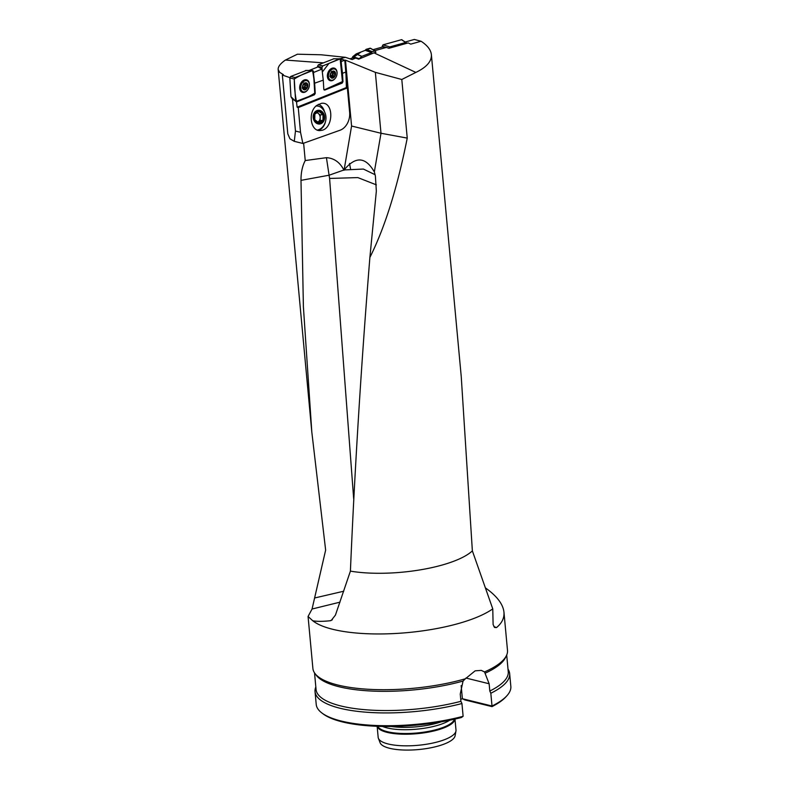 <?xml version="1.0" encoding="UTF-8"?>
<svg xmlns="http://www.w3.org/2000/svg" width="789" height="789" viewBox="0 0 789 789"><rect width="100%" height="100%" fill="white"/><g stroke="black" fill="none" stroke-linecap="round" stroke-linejoin="round"><path stroke-width="1.18" d="M350.415 58.741L352.288 57.972L355.721 58.08L352.15 59.56L345.434 57.321L321.202 54.786L297.394 54.204L285.401 60.053C280.371 63.564 277.965 66.7 278.172 69.471L279.631 72.322L283.389 74.63L282.344 75.054L289.849 77.628M344.823 60.447L345.474 60.151L351.578 126.023L344.112 169.951C355.523 156.025 365.593 156.686 374.331 171.913L375.386 176.016L376.343 191.116L369.883 257.441C361.293 363.847 354.794 468.41 350.405 571.128L335.443 615.085L331.232 620.46L330.177 620.746C322.721 621.535 316.922 621.545 312.799 620.785L308.065 616.485L312.059 609.019L325.64 550.101L311.803 431.938L303.39 306.684L300.994 180.356C300.954 172.574 302.365 165.966 305.235 160.552L303.617 143.194M326.419 157.682L305.235 160.552M343.945 170.276L343.866 170.01C339.872 162.268 334.072 158.165 326.478 157.682M347.199 87.855L345.986 74.689L346.391 87.549L347.367 87.914L349.645 112.413A14.656 10.622 103.8 0 1 340.118 130.205L302.877 143.46L294.277 141.339L289.948 138.815L287.798 133.824L282.344 75.054M339.457 58.83L340.582 58.85M339.901 58.672L328.934 63.426L322.297 72.065L322.011 67.341L317.543 66.286L318.352 64.826L333.806 58.82M340.818 58.958L344.803 60.23L345.986 74.689M405.339 41.975L414.324 39.45L421.07 41.245L410.753 44.135L408.16 42.922L388.947 48.277L386.344 47.419L374.765 50.664M355.721 58.08L358.699 59.165L373.986 52.853L415.852 72.42C426.622 67.233 431.8 61.315 431.376 54.638C430.883 49.914 427.441 45.446 421.07 41.245M345.434 57.321L340.187 58.692M369.883 257.441C384.884 227.538 397.34 187.762 407.242 138.105L401.798 79.492L375.347 72.351L345.474 60.151M401.798 79.492L415.852 72.42M323.234 62.854L285.401 60.053M372.349 51.64L371.57 52.547L365.268 50.348L366.066 49.342L372.349 51.64L375.248 50.94L375.929 52.301L373.986 52.853M309.091 70.487L318.075 66.868L317.543 66.286M375.347 72.351L380.998 133.262L407.242 138.105M351.578 126.023L380.998 133.262L374.331 171.913M461.259 376.836L472.364 550.87A76.957 22.881 174.7 0 1 350.405 571.128M344.112 169.951L363.384 169.053L375.12 174.724M376.392 184.873L357.841 177.594L329.595 178.442L329.092 175.217L343.866 170.01M472.364 550.87L492.77 608.871A97.728 29.065 174.7 0 1 470.402 619.74A97.728 29.065 174.7 0 1 312.799 620.785M465.411 678.757L463.054 681.055A96.505 28.7 -5.3 0 1 316.33 675.315L314.949 673.481A97.728 29.065 174.7 0 0 465.411 678.757L475.106 670.857A97.728 29.065 -5.3 0 0 475.146 670.837L481.29 670.384L484.535 671.942A97.728 29.065 174.7 0 0 506.39 655.718A97.728 29.065 174.7 0 0 507.495 650.373L503.954 612.146C504.437 617.935 501.962 623.073 496.518 627.571L494.604 627.492L493.105 624.523L492.77 608.871M485.896 588.219C497.06 596.267 503.076 604.246 503.954 612.146M314.949 673.481A97.728 29.065 174.7 0 1 312.888 668.421L308.065 616.485M508.008 669.151A97.728 29.065 -5.3 0 1 509.655 673.599A97.728 29.065 -5.3 0 1 490.827 693.245L489.811 691.036L489.131 683.757L484.535 671.942M485.215 673.165A96.505 28.7 -5.3 0 0 505.374 657.779L506.39 655.718M489.811 691.036A96.505 28.7 -5.3 0 0 508.244 671.695L506.706 655.048M314.525 672.869L316.064 689.527A96.505 28.7 -5.3 0 0 460.914 701.322L461.94 703.532A97.728 29.065 -5.3 0 1 315.038 691.647L316.221 704.419A97.728 29.065 174.7 0 0 321.902 712.99A97.728 29.065 174.7 0 0 463.123 716.313L461.94 703.532M463.054 681.055L460.243 694.044L460.914 701.322M315.837 686.972A97.728 29.065 -5.3 0 0 315.038 691.647M461.161 685.611L462.374 698.719L460.727 699.31M509.655 673.599L510.838 686.371A97.728 29.065 174.7 0 1 506.834 695.829L505.779 696.983A96.505 28.7 174.7 0 1 492.011 706.619L464.78 699.912L462.374 698.719M463.123 716.313L461.318 717.546A96.505 28.7 174.7 0 1 323.155 713.927L321.902 712.99M506.834 695.829A97.728 29.065 174.7 0 1 492.011 706.027L492.011 706.619M490.827 693.245L492.011 706.027L463.202 698.926M454.977 719.075L456.003 730.111A39.085 11.618 174.7 0 1 455.953 731.087L455.085 735.821A37.773 11.233 174.7 0 1 418.555 749.55A37.773 11.233 174.7 0 1 380.12 742.774L378.395 738.287A39.085 11.618 174.7 0 1 378.168 737.33L377.142 726.294M455.953 731.087A39.085 11.618 174.7 0 1 418.16 745.289A39.085 11.618 174.7 0 1 378.395 738.287M454.928 719.085A39.085 11.618 174.7 0 1 417.085 733.681A39.085 11.618 174.7 0 1 377.191 726.294M454.395 719.203A38.72 11.519 174.7 0 1 417.016 732.981A38.72 11.519 174.7 0 1 377.744 726.314M449.75 720.209A38.72 11.519 174.7 0 1 416.661 729.184A38.72 11.519 174.7 0 1 382.487 726.442M441.199 721.827A39.45 11.727 174.7 0 1 391.196 726.472M300.994 180.356L329.092 175.217L326.429 157.701M314.614 597.993L343.728 591.227M373.01 49.687L382.606 46.985L386.344 47.419M294.869 100.607L292.502 99.118L295.471 131.053L300.53 132.296L298.242 107.59L297.137 107.186L296.467 101.613L313.933 94.611L314.752 93.151L313.677 75.28L314.643 83.2L323.263 80.133L321.971 69.087L313.509 72.499M333.55 58.761L340.463 58.84L341.124 59.648L342.426 81.445L341.607 82.914L324.052 89.956L341.607 82.914L342.426 81.445L341.41 64.363L342.485 73.288L345.898 72.065M344.803 60.23L341.233 61.503M321.971 69.087L318.075 66.868M347.367 87.914L298.242 107.59M297.137 107.186L346.391 87.549M300.53 132.296L302.877 143.46M316.744 105.41L321.419 103.339C334.349 101.17 333.678 129.613 320.778 130.471C310.649 132.325 307.404 112.206 316.744 105.41M325.522 121.486A13.433 11.115 -96.7 0 1 318.618 130.402M324.545 111.821C323.451 107.896 321.389 105.401 318.352 104.335M291.279 97.392L292.502 99.118M294.277 141.339L295.471 131.053M296.96 101.791L314.426 94.788L315.245 93.329L314.643 83.2M342.426 81.445L342.988 81.652L342.485 73.288M342.988 81.652L342.17 83.111L324.762 90.084L323.815 89.335L324.259 89.897M323.263 80.133L323.815 89.335M323.904 114.07A6.904 5.71 -96.7 0 1 321.744 123.281A6.904 5.71 -96.7 0 1 313.963 120.372A6.904 5.71 -96.7 0 1 316.064 111.032A6.904 5.71 -96.7 0 1 323.904 114.07M316.014 106.051A12.871 9.33 103.8 0 1 321.695 107.985A13.679 13.679 0 0 1 322.593 126.96A12.673 10.484 -96.7 0 1 317.395 130.067M314.781 119.711A5.701 4.714 -96.7 0 1 314.85 114.04A5.701 4.714 -96.7 0 1 318.973 111.486A5.701 4.714 -96.7 0 1 323.026 114.612A5.701 4.714 -96.7 0 1 322.967 120.283A5.701 4.714 -96.7 0 1 318.845 122.837A5.701 4.714 -96.7 0 1 314.781 119.711L318.845 122.837L322.967 120.283L323.026 114.612L318.973 111.486L314.85 114.04L314.781 119.711M317.691 122.108A4.931 4.083 83.3 0 0 318.095 121.891A4.931 4.083 83.3 0 0 320.186 117.778A4.931 4.083 83.3 0 0 318.184 113.379A4.931 4.083 83.3 0 0 316.843 112.689M314.614 115.904L314.604 118.074M317.099 112.541L320.216 114.938L320.156 120.609L317.711 122.117M323.026 114.612L320.216 114.938M322.967 120.283L320.156 120.609M332.613 71.474L334.122 71.967L332.672 71.454A3.442 2.387 -70 0 1 334.95 72.154A3.442 2.387 -70 0 1 335.147 75.34A3.442 2.387 -70 0 1 333.047 77.805A3.442 2.387 -70 0 1 330.759 77.105A3.442 2.387 -70 0 1 330.571 73.919A3.442 2.387 -70 0 1 332.672 71.454L330.571 73.919L330.759 77.105M337.051 72.854A5.868 4.073 110 0 0 334.753 69.077A5.868 4.073 110 0 0 328.924 73.199A5.868 4.073 110 0 0 330.739 80.103A5.868 4.073 110 0 0 335.118 78.476A5.868 4.073 110 0 0 337.051 72.854M334.753 69.077L333.372 68.584A5.868 4.073 110 0 0 331.262 68.594M327.76 78.229A5.868 4.073 110 0 0 329.368 79.6L330.739 80.103M334.122 71.967L334.95 72.154L335.147 75.34L333.047 77.805L330.709 77.016M334.861 74.413L332.8 73.663L334.911 74.432L335.147 75.34M334.171 71.947L334.95 72.154M333.047 77.805L332.287 77.529M332.268 77.48L330.68 76.957M332.8 73.663L332.554 73.042A2.623 1.825 110 0 0 332.139 71.809M334.783 73.002L332.721 72.253L332.554 73.042A2.623 1.825 -70 0 1 331.715 75.527A2.623 1.825 -70 0 1 330.542 76.316M333.441 77.066L331.37 76.306L331.715 75.527L334.408 75.922M331.143 76.799L331.37 76.306M332.435 75.211L332.958 73.722M334.822 72.973L332.889 71.848M304.909 83.17L306.418 83.664L304.958 83.141A3.442 2.397 -69.9 0 1 307.256 83.851A3.442 2.397 -69.9 0 1 307.444 87.027A3.442 2.397 -69.9 0 1 305.343 89.502A3.442 2.397 -69.9 0 1 303.055 88.792A3.442 2.397 -69.9 0 1 302.858 85.616A3.442 2.397 -69.9 0 1 304.958 83.141L302.858 85.616L303.055 88.792M309.357 84.551A5.868 4.083 110.1 0 0 307.059 80.774A5.868 4.083 110.1 0 0 301.211 84.877A5.868 4.083 110.1 0 0 303.025 91.79A5.868 4.083 110.1 0 0 307.414 90.173A5.868 4.083 110.1 0 0 309.357 84.551M307.059 80.774L305.688 80.271A5.868 4.083 110.1 0 0 303.548 80.291M300.037 89.887A5.868 4.083 110.1 0 0 301.654 91.287L303.025 91.79M306.418 83.664L307.256 83.851L307.444 87.027L305.343 89.502L302.996 88.703M307.168 86.109L305.116 85.36L307.217 86.129L307.444 87.027M306.467 83.634L307.256 83.851M305.343 89.502L304.584 89.216M304.564 89.167L302.966 88.644M305.116 85.36L304.86 84.729A2.623 1.825 110.1 0 0 304.436 83.486M307.128 84.66L305.057 83.91L304.86 84.729A2.623 1.825 -69.9 0 1 304.021 87.214A2.623 1.825 -69.9 0 1 302.828 88.003M305.747 88.753L303.676 87.993L304.021 87.214L306.714 87.618M303.449 88.486L303.676 87.993L305.728 88.703M304.741 86.898L305.264 85.409M307.079 84.699L305.195 83.545M371.57 52.547L361.865 56.335L358.699 59.165M355.001 58.07L352.515 57.272L352.555 57.991L361.007 52.015L370.455 48.257M352.515 57.272L352.772 56.65L358.956 58.642M361.737 56.413L356.155 53.938L352.772 56.65M356.155 53.938L361.865 56.335M365.268 50.348L356.293 53.859M374.972 50.91L370.14 48.208L366.066 49.342M365.642 49.855L371.944 52.104M318.352 64.826L322.829 65.881L340.177 58.899L333.264 58.82M322.829 65.881L322.011 67.341M337.061 73.338A6.598 4.576 110 0 0 337.061 72.45A6.598 4.576 110 0 0 334.181 68.11A6.598 4.576 110 0 0 327.376 76.346A6.598 4.576 110 0 0 329.674 80.478A6.598 4.576 110 0 0 335.246 78.328M406.69 43.326L405.625 42.498L389.746 46.926L388.947 48.277M385.663 47.34L382.221 46.275L382.32 47.074L383.02 44.845L401.512 39.687L383.02 44.845L389.746 46.926M382.221 46.275L383.02 44.845M405.625 42.498L401.493 39.687L406.266 42.596M290.954 96.692L295.865 101.485L290.954 96.692L289.829 77.963L290.648 76.503L306.142 70.517M305.885 70.448L312.779 70.537L313.44 71.345L314.752 93.151L313.933 94.611L295.865 101.485M312.779 70.537L312.493 70.596C305.945 72.657 299.879 75.468 294.277 79.028C294.327 87.372 295.086 94.887 296.536 101.584C303.084 99.522 309.16 96.712 314.752 93.141C314.703 84.808 313.943 77.292 312.493 70.596L305.599 70.507M290.648 76.503L295.096 77.569L312.493 70.596M295.096 77.569L294.277 79.028L289.829 77.963M295.589 100.834L294.277 79.028M309.367 85.104A6.598 4.586 110.1 0 0 309.377 84.137A6.598 4.586 110.1 0 0 306.487 79.807A6.598 4.586 110.1 0 0 299.662 88.033A6.598 4.586 110.1 0 0 301.96 92.155A6.598 4.586 110.1 0 0 307.592 89.976M324.052 89.956L342.426 81.583L340.177 58.899M401.779 39.667L402.449 40.16M465.934 678.037L489.131 683.757M353.659 498.54L329.595 178.442M330.177 620.746L332.356 619.769M339.97 602.165L312.059 609.019M493.914 626.634L496.518 627.571M341.607 82.914L342.17 83.111M313.933 94.611L314.426 94.788M314.752 93.151L315.245 93.329M335.552 73.545A3.669 2.545 110 0 0 331.341 72.243A3.669 2.545 110 0 0 331.686 78.101A3.669 2.545 110 0 0 335.552 73.545M334.358 75.912L332.297 75.162M333.431 77.006L331.37 76.257M307.848 85.242A3.669 2.554 110.1 0 0 303.627 83.93A3.669 2.554 110.1 0 0 303.982 89.788A3.669 2.554 110.1 0 0 307.848 85.242M306.655 87.609L304.603 86.849M333.727 68.032A6.509 4.517 -70 0 1 335.276 69.333M331.301 80.241A6.509 4.517 -70 0 1 329.279 80.251M332.83 68.041A6.184 4.29 -70 0 1 334.151 68.86M330.147 79.886A6.184 4.29 -70 0 1 328.609 79.659M306.043 79.719A6.509 4.527 -69.9 0 1 307.592 81.04M303.597 91.928A6.509 4.527 -69.9 0 1 301.566 91.938M305.136 79.738A6.184 4.31 -69.9 0 1 306.467 80.557M302.434 91.573A6.184 4.31 -69.9 0 1 300.885 91.337M278.172 69.471L311.803 431.987M431.376 54.638L461.259 376.797M349.537 163.431L350.533 168.915M331.429 71.316L333.491 72.065M331.883 77.066L329.822 76.316M303.735 83.013L305.787 83.762M304.179 88.763L302.128 88.003M375.258 50.94L370.426 48.237"/></g></svg>
